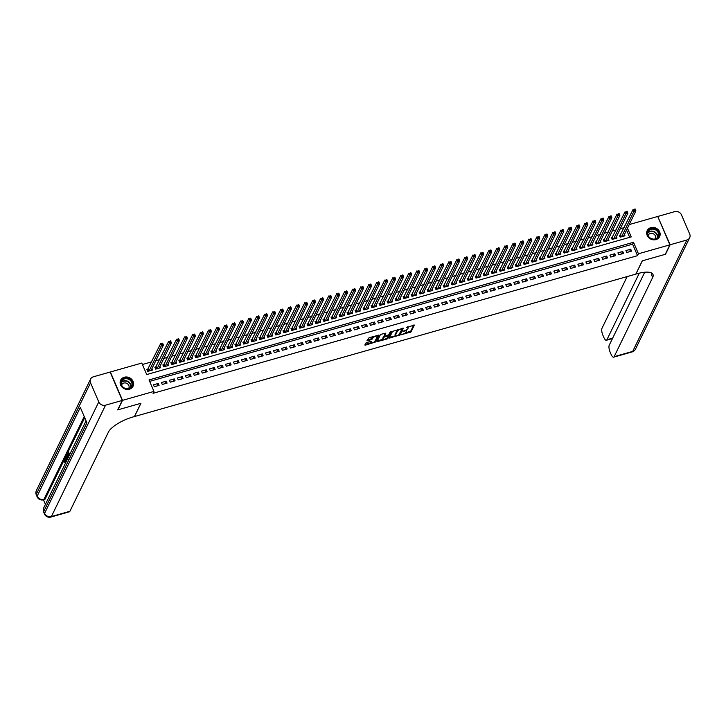 <?xml version="1.0" encoding="UTF-8"?>
<svg xmlns="http://www.w3.org/2000/svg" width="726" height="726" viewBox="0 0 726 726"><rect width="100%" height="100%" fill="white"/><g stroke="black" fill="none" stroke-linecap="round" stroke-linejoin="round"><path stroke-width="1.09" d="M401.351 334.731L411.088 331.864L414.355 325.057L406.215 327.608A2.777 0.926 156.8 0 1 408.193 327.707A2.777 0.926 156.8 0 1 408.157 328.088L407.885 328.642A2.777 0.926 156.8 0 1 404.79 330.548L403.03 331.274L404.536 331.065A2.777 0.926 156.8 0 1 406.515 331.165A2.777 0.926 156.8 0 1 406.469 331.546L406.197 332.1A2.777 0.926 156.8 0 1 403.102 334.005L401.351 334.731M124.291 377.23A6.906 6.071 -154.1 0 1 131.66 379.299A6.906 6.071 -154.1 0 1 133.058 386.232A6.906 6.071 -154.1 0 1 129.419 389.19A6.906 6.071 -154.1 0 1 122.041 387.121A6.906 6.071 -154.1 0 1 120.643 380.188A6.906 6.071 -154.1 0 1 124.291 377.23M650.832 227.637A6.906 6.071 -154.1 0 1 658.21 229.706A6.906 6.071 -154.1 0 1 659.607 236.631A6.906 6.071 -154.1 0 1 655.959 239.598A6.906 6.071 -154.1 0 1 648.59 237.52A6.906 6.071 -154.1 0 1 647.193 230.596A6.906 6.071 -154.1 0 1 650.832 227.637M366.712 342.536L365.741 343.135L364.833 345.004L365.432 345.159L375.678 341.928L378.945 335.113L369.053 337.717L366.966 340.703L371.558 339.605L373.073 337.88A2.323 0.771 156.8 0 1 375.26 336.419A2.323 0.771 156.8 0 1 377.311 336.374A2.323 0.771 156.8 0 1 377.275 336.692L375.133 341.093A2.323 0.771 156.8 0 1 372.937 342.563A2.323 0.771 156.8 0 1 370.895 342.608A2.323 0.771 156.8 0 1 370.932 342.291L371.295 341.438L370.677 341.411L366.712 342.536M629.233 224.57L657.729 216.466L669.889 244.844L665.279 254.318L642.256 260.852L635.813 274.119L134.491 416.542L140.935 403.284L117.911 409.827L122.522 400.353L110.361 371.984L141.797 363.054L146.725 374.552L631.23 236.903L627.482 228.164M669.889 244.844L638.453 253.773L633.526 242.266L149.021 379.925L153.957 391.423L122.522 400.353M153.957 391.423L153.032 393.32L637.537 255.67L638.453 253.773M389.281 338.062L400.126 334.985L403.393 328.17L392.53 331.374L389.281 338.062M386.931 339.051L377.039 341.656L380.306 334.84L381.277 334.25L385.86 333.152L384.526 335.984L385.134 336.129L388.737 334.786L390.107 331.964L391.223 331.564L387.902 338.452L386.931 339.051L386.631 338.334M148.258 369.08L146.861 369.48L147.677 371.403L152.487 370.033L151.916 368.717M156.271 366.811L154.865 367.211L155.691 369.126L160.491 367.755L159.929 366.439M164.276 364.534L162.878 364.933L163.695 366.848L168.505 365.487L167.933 364.162M172.289 362.256L170.882 362.655L171.708 364.57L176.509 363.209L175.946 361.893M180.293 359.987L178.895 360.386L179.712 362.301L184.522 360.931L183.95 359.615M188.306 357.709L186.9 358.109L187.725 360.023L192.526 358.662L191.963 357.337M196.31 355.431L194.913 355.831L195.73 357.746L200.539 356.384L199.968 355.059M204.315 353.154L202.917 353.553L203.743 355.477L208.543 354.106L207.981 352.791M212.328 350.885L210.921 351.284L211.747 353.199L216.548 351.829L215.985 350.513M220.332 348.607L218.934 349.006L219.751 350.921L224.561 349.56L223.998 348.235M228.345 346.329L226.939 346.729L227.764 348.643L232.565 347.282L232.002 345.966M236.349 344.06L234.952 344.451L235.769 346.375L240.578 345.004L240.016 343.688M244.363 341.783L242.956 342.182L243.782 344.097L248.582 342.736L248.02 341.411M252.367 339.505L250.969 339.904L251.786 341.819L256.596 340.458L256.024 339.133M260.38 337.227L258.973 337.626L259.799 339.55L264.6 338.18L264.037 336.864M268.384 334.958L266.986 335.358L267.803 337.272L272.613 335.902L272.041 334.586M276.397 332.68L274.991 333.08L275.816 334.995L280.617 333.633L280.055 332.308M284.401 330.403L283.004 330.802L283.821 332.717L288.63 331.355L288.059 330.04M292.406 328.134L291.008 328.524L291.834 330.448L296.635 329.078L296.072 327.762M300.419 325.856L299.021 326.255L299.838 328.17L304.648 326.809L304.076 325.484M308.423 323.578L307.025 323.977L307.851 325.892L312.652 324.531L312.089 323.206M316.436 321.3L315.03 321.7L315.855 323.624L320.656 322.253L320.093 320.937M324.44 319.032L323.043 319.431L323.86 321.346L328.669 319.975L328.107 318.66M332.454 316.754L331.047 317.153L331.873 319.068L336.673 317.707L336.111 316.382M340.458 314.476L339.06 314.875L339.877 316.79L344.687 315.429L344.115 314.113M348.471 312.207L347.064 312.597L347.89 314.521L352.691 313.151L352.128 311.835M356.475 309.929L355.078 310.329L355.894 312.244L360.704 310.882L360.132 309.557M364.488 307.652L363.082 308.051L363.907 309.966L368.708 308.604L368.146 307.279M372.492 305.374L371.095 305.773L371.912 307.697L376.721 306.327L376.15 305.011M380.506 303.105L379.099 303.504L379.925 305.419L384.726 304.049L384.163 302.733M388.51 300.827L387.112 301.226L387.929 303.141L392.739 301.78L392.167 300.455M396.514 298.549L395.116 298.949L395.942 300.863L400.743 299.502L400.18 298.186M404.527 296.281L403.121 296.671L403.946 298.595L408.747 297.224L408.184 295.909M412.531 294.003L411.134 294.402L411.951 296.317L416.76 294.956L416.198 293.631M420.545 291.725L419.138 292.124L419.964 294.039L424.764 292.678L424.202 291.353M428.549 289.447L427.151 289.846L427.968 291.77L432.778 290.4L432.215 289.084M436.562 287.178L435.155 287.578L435.981 289.493L440.782 288.122L440.219 286.806M444.566 284.901L443.169 285.3L443.985 287.215L448.795 285.853L448.223 284.528M452.579 282.623L451.173 283.022L451.999 284.937L456.799 283.576L456.237 282.26M460.583 280.354L459.186 280.744L460.003 282.668L464.812 281.298L464.241 279.982M468.597 278.076L467.19 278.475L468.016 280.39L472.817 279.029L472.254 277.704M476.601 275.798L475.203 276.198L476.02 278.112L480.83 276.751L480.258 275.426M484.605 273.52L483.207 273.92L484.033 275.844L488.834 274.473L488.271 273.157M492.618 271.252L491.221 271.651L492.037 273.566L496.847 272.196L496.275 270.88M500.622 268.974L499.225 269.373L500.051 271.288L504.851 269.927L504.289 268.602M508.636 266.696L507.229 267.095L508.055 269.01L512.855 267.649L512.293 266.333M516.64 264.427L515.242 264.818L516.059 266.741L520.869 265.371L520.306 264.055M524.653 262.15L523.246 262.549L524.072 264.464L528.873 263.102L528.31 261.777M532.657 259.872L531.26 260.271L532.076 262.186L536.886 260.825L536.314 259.5M540.67 257.594L539.264 257.993L540.09 259.917L544.89 258.547L544.328 257.231M548.674 255.325L547.277 255.724L548.094 257.639L552.903 256.269L552.332 254.953M556.688 253.047L555.281 253.447L556.107 255.361L560.908 254L560.345 252.675M564.692 250.769L563.294 251.169L564.111 253.084L568.921 251.722L568.349 250.406M572.705 248.501L571.298 248.891L572.124 250.815L576.925 249.445L576.362 248.129M580.709 246.223L579.312 246.622L580.128 248.537L584.938 247.176L584.366 245.851M588.713 243.945L587.316 244.344L588.142 246.259L592.942 244.898L592.38 243.573M596.727 241.667L595.32 242.067L596.146 243.99L600.947 242.62L600.384 241.304M604.731 239.399L603.333 239.798L604.15 241.713L608.96 240.342L608.397 239.026M612.744 237.121L611.337 237.52L612.163 239.435L616.964 238.074L616.401 236.749M626.747 252.494L631.547 251.132L630.731 249.218L625.921 250.579L626.747 252.494M618.733 254.772L623.543 253.41L622.717 251.486L617.917 252.857L618.733 254.772M610.729 257.049L615.53 255.679L614.713 253.764L609.904 255.135L610.729 257.049M602.716 259.318L607.526 257.957L606.7 256.042L601.899 257.403L602.716 259.318M594.712 261.596L599.513 260.235L598.696 258.32L593.886 259.681L594.712 261.596M586.699 263.874L591.508 262.503L590.683 260.589L585.882 261.959L586.699 263.874M578.695 266.152L583.495 264.781L582.679 262.866L577.869 264.228L578.695 266.152M570.681 268.42L575.491 267.059L574.665 265.144L569.865 266.506L570.681 268.42M562.677 270.698L567.478 269.337L566.661 267.413L561.851 268.783L562.677 270.698M554.673 272.976L559.474 271.606L558.657 269.691L553.847 271.061L554.673 272.976M546.66 275.245L551.47 273.884L550.644 271.969L545.843 273.33L546.66 275.245M538.656 277.523L543.456 276.161L542.64 274.246L537.83 275.608L538.656 277.523M530.642 279.8L535.452 278.43L534.626 276.515L529.826 277.886L530.642 279.8M522.638 282.078L527.439 280.708L526.622 278.793L521.812 280.154L522.638 282.078M514.625 284.347L519.435 282.986L518.609 281.071L513.808 282.432L514.625 284.347M506.621 286.625L511.422 285.264L510.605 283.34L505.795 284.71L506.621 286.625M498.608 288.903L503.417 287.532L502.592 285.617L497.791 286.988L498.608 288.903M490.604 291.18L495.404 289.81L494.587 287.895L489.778 289.257L490.604 291.18M482.59 293.449L487.4 292.088L486.574 290.173L481.774 291.534L482.59 293.449M474.586 295.727L479.387 294.366L478.57 292.442L473.76 293.812L474.586 295.727M466.582 298.005L471.383 296.635L470.557 294.72L465.756 296.081L466.582 298.005M458.569 300.274L463.379 298.912L462.553 296.998L457.752 298.359L458.569 300.274M450.565 302.551L455.365 301.19L454.549 299.266L449.739 300.637L450.565 302.551M442.551 304.829L447.361 303.459L446.535 301.544L441.735 302.914L442.551 304.829M434.547 307.107L439.348 305.737L438.531 303.822L433.721 305.183L434.547 307.107M426.534 309.376L431.344 308.015L430.518 306.1L425.717 307.461L426.534 309.376M418.53 311.654L423.331 310.292L422.514 308.368L417.704 309.739L418.53 311.654M410.517 313.931L415.326 312.561L414.501 310.646L409.7 312.008L410.517 313.931M402.513 316.2L407.313 314.839L406.496 312.924L401.687 314.285L402.513 316.2M394.499 318.478L399.309 317.117L398.483 315.193L393.683 316.563L394.499 318.478M386.495 320.756L391.296 319.386L390.479 317.471L385.669 318.841L386.495 320.756M378.482 323.034L383.292 321.663L382.466 319.749L377.665 321.11L378.482 323.034M370.478 325.302L375.288 323.941L374.462 322.026L369.652 323.388L370.478 325.302M362.474 327.58L367.274 326.219L366.458 324.295L361.648 325.665L362.474 327.58M354.46 329.858L359.27 328.488L358.444 326.573L353.644 327.934L354.46 329.858M346.456 332.127L351.257 330.766L350.44 328.851L345.63 330.212L346.456 332.127M338.443 334.405L343.253 333.043L342.427 331.12L337.626 332.49L338.443 334.405M330.439 336.683L335.24 335.312L334.423 333.397L329.613 334.768L330.439 336.683M322.426 338.96L327.235 337.59L326.41 335.675L321.609 337.036L322.426 338.96M314.422 341.229L319.222 339.868L318.405 337.953L313.596 339.314L314.422 341.229M306.408 343.507L311.218 342.146L310.392 340.222L305.592 341.592L306.408 343.507M298.404 345.785L303.205 344.414L302.388 342.5L297.578 343.861L298.404 345.785M290.391 348.053L295.201 346.692L294.375 344.777L289.574 346.139L290.391 348.053M282.387 350.331L287.187 348.97L286.371 347.046L281.561 348.416L282.387 350.331M274.383 352.609L279.183 351.239L278.357 349.324L273.557 350.694L274.383 352.609M266.369 354.887L271.179 353.517L270.353 351.602L265.553 352.963L266.369 354.887M258.365 357.156L263.166 355.794L262.349 353.88L257.539 355.241L258.365 357.156M250.352 359.434L255.162 358.072L254.336 356.148L249.535 357.519L250.352 359.434M242.348 361.711L247.149 360.341L246.332 358.426L241.522 359.787L242.348 361.711M234.335 363.98L239.144 362.619L238.319 360.704L233.518 362.065L234.335 363.98M226.331 366.258L231.131 364.897L230.314 362.973L225.505 364.343L226.331 366.258M218.317 368.536L223.127 367.165L222.301 365.251L217.501 366.621L218.317 368.536M210.313 370.814L215.114 369.443L214.297 367.528L209.487 368.89L210.313 370.814M202.3 373.082L207.11 371.721L206.284 369.806L201.483 371.167L202.3 373.082M194.296 375.36L199.096 373.999L198.28 372.075L193.47 373.445L194.296 375.36M186.283 377.638L191.092 376.268L190.266 374.353L185.466 375.714L186.283 377.638M178.278 379.907L183.088 378.545L182.262 376.631L177.453 377.992L178.278 379.907M170.274 382.185L175.075 380.823L174.258 378.899L169.448 380.27L170.274 382.185M162.261 384.462L167.071 383.092L166.245 381.177L161.444 382.548L162.261 384.462M637.537 255.67L632.609 244.163L149.647 381.377M158.241 383.455L153.431 384.816L154.257 386.74L159.058 385.37L158.241 383.455L157.025 385.951M624.269 227.61L620.303 228.735M616.265 229.888L612.29 231.013M608.252 232.157L604.286 233.291M600.248 234.434L596.273 235.56M592.235 236.712L588.269 237.838M584.23 238.981L580.255 240.115M576.217 241.259L572.251 242.384M568.213 243.537L564.238 244.662M560.2 245.815L556.234 246.94M552.196 248.083L548.221 249.218M544.191 250.361L540.217 251.486M536.178 252.639L532.203 253.764M528.174 254.908L524.199 256.042M520.161 257.185L516.195 258.311M512.157 259.463L508.182 260.589M504.143 261.741L500.178 262.866M496.139 264.01L492.164 265.144M488.126 266.288L484.16 267.413M480.122 268.566L476.147 269.691M472.109 270.834L468.143 271.969M464.105 273.112L460.13 274.246M456.091 275.39L452.126 276.515M448.087 277.668L444.112 278.793M440.083 279.937L436.108 281.071M432.07 282.214L428.104 283.34M424.066 284.492L420.091 285.617M416.052 286.761L412.087 287.895M408.048 289.039L404.073 290.173M400.035 291.317L396.069 292.442M392.031 293.594L388.056 294.72M384.018 295.863L380.052 296.998M376.014 298.141L372.039 299.266M368 300.419L364.035 301.544M359.996 302.688L356.021 303.822M351.992 304.965L348.017 306.1M343.979 307.243L340.013 308.368M335.975 309.521L332 310.646M327.961 311.79L323.996 312.924M319.957 314.068L315.982 315.193M311.944 316.345L307.978 317.471M303.94 318.623L299.965 319.749M295.927 320.892L291.961 322.026M287.923 323.17L283.948 324.295M279.909 325.448L275.944 326.573M271.905 327.716L267.93 328.851M263.892 329.994L259.926 331.12M255.888 332.272L251.913 333.397M247.884 334.55L243.909 335.675M239.87 336.819L235.905 337.953M231.866 339.096L227.891 340.222M223.853 341.374L219.887 342.5M215.849 343.643L211.874 344.777M207.836 345.921L203.87 347.046M199.831 348.199L195.857 349.324M191.818 350.476L187.852 351.602M183.814 352.745L179.839 353.88M175.801 355.023L171.835 356.148M167.797 357.301L163.822 358.426M159.793 359.57L155.818 360.704M151.779 361.847L142.414 364.506M629.678 237.338L626.556 230.06M620.748 234.843L619.351 235.242L620.167 237.157L624.977 235.796L624.414 234.471M632.609 244.163L633.526 242.266M630.731 249.218L629.515 251.713M622.717 251.486L621.501 253.982M614.713 253.764L613.497 256.26M606.7 256.042L605.493 258.538M598.696 258.32L597.48 260.806M590.683 260.589L589.476 263.084M582.679 262.866L581.462 265.362M574.665 265.144L573.458 267.64M566.661 267.413L565.445 269.909M558.657 269.691L557.441 272.186M550.644 271.969L549.428 274.464M542.64 274.246L541.424 276.733M534.626 276.515L533.41 279.011M526.622 278.793L525.406 281.289M518.609 281.071L517.393 283.567M510.605 283.34L509.389 285.835M502.592 285.617L501.385 288.113M494.587 287.895L493.371 290.391M486.574 290.173L485.367 292.669M478.57 292.442L477.354 294.938M470.557 294.72L469.35 297.215M462.553 296.998L461.337 299.493M454.549 299.266L453.333 301.762M446.535 301.544L445.319 304.04M438.531 303.822L437.315 306.318M430.518 306.1L429.302 308.595M422.514 308.368L421.298 310.864M414.501 310.646L413.294 313.142M406.496 312.924L405.28 315.42M398.483 315.193L397.276 317.689M390.479 317.471L389.263 319.966M382.466 319.749L381.259 322.244M374.462 322.026L373.246 324.522M366.458 324.295L365.242 326.791M358.444 326.573L357.228 329.069M350.44 328.851L349.224 331.346M342.427 331.12L341.211 333.615M334.423 333.397L333.207 335.893M326.41 335.675L325.194 338.171M318.405 337.953L317.189 340.449M310.392 340.222L309.185 342.717M302.388 342.5L301.172 344.995M294.375 344.777L293.168 347.273M286.371 347.046L285.155 349.542M278.357 349.324L277.15 351.82M270.353 351.602L269.137 354.097M262.349 353.88L261.133 356.375M254.336 356.148L253.12 358.644M246.332 358.426L245.116 360.922M238.319 360.704L237.103 363.2M230.314 362.973L229.098 365.468M222.301 365.251L221.094 367.746M214.297 367.528L213.081 370.024M206.284 369.806L205.077 372.302M198.28 372.075L197.064 374.571M190.266 374.353L189.059 376.848M182.262 376.631L181.046 379.126M174.258 378.899L173.042 381.395M166.245 381.177L165.029 383.673M406.515 331.165L406.179 330.394A2.777 0.926 156.8 0 0 405.852 330.158M408.193 327.707L407.867 326.936A2.777 0.926 156.8 0 0 407.667 326.745M405.353 332.953L410.762 331.101L413.711 325.03M399.373 334.586L402.748 328.143M389.581 337.436L395.625 335.721M398.547 335.303L402.077 329.005L400.516 329.232A2.777 0.926 156.8 0 0 397.421 331.138L395.47 335.149A2.777 0.926 156.8 0 0 395.434 335.53A2.777 0.926 156.8 0 0 397.403 335.621L398.547 335.303M397.939 329.513A2.777 0.926 156.8 0 0 397.095 330.366L397.421 331.138M395.434 335.53L395.098 334.768A2.777 0.926 156.8 0 1 395.144 334.387L397.095 330.366M383.228 339.242L377.357 340.911M385.216 333.125L384.281 335.412M390.506 331.655L387.575 337.69L387.902 338.452M383.165 338.797A2.323 0.771 156.8 0 0 383.128 339.115A2.323 0.771 156.8 0 0 385.17 339.069A2.323 0.771 156.8 0 0 387.366 337.608L388.138 335.929L387.512 335.902L383.918 337.245L383.165 338.797L382.829 338.035A2.323 0.771 156.8 0 0 382.802 338.352L383.128 339.115M384.444 335.92L383.591 336.483L383.918 337.245M382.829 338.035L383.591 336.483M386.795 338.216L387.575 337.69M370.895 342.608L370.569 341.846A2.323 0.771 156.8 0 1 370.596 341.519L370.65 341.42M377.311 336.374L376.985 335.603A2.323 0.771 156.8 0 0 376.894 335.494M373.3 336.51A2.323 0.771 156.8 0 0 372.747 337.118L373.073 337.88M367.283 339.959L371.231 338.833L372.747 337.118M374.598 341.683L378.3 335.094M365.432 345.159L365.114 344.414L370.986 342.717M623.57 236.195L635.903 210.849L633.898 211.42L633.081 209.496L619.686 236.041M634.161 209.415L635.078 208.934L635.903 210.849L634.969 209.188L634.161 209.415L634.497 210.177L635.295 209.95M634.497 210.177L621.574 236.767M648.627 230.206A5.971 5.254 -154.1 0 1 656.821 229.997A5.971 5.254 -154.1 0 1 657.874 237.629A5.971 5.254 -154.1 0 1 649.679 237.838A5.971 5.254 -154.1 0 1 648.627 230.206M657.438 237.547A5.536 4.864 25.9 0 0 658.137 236.522A5.536 4.864 25.9 0 0 655.896 230.069A5.536 4.864 25.9 0 0 648.881 230.668A5.536 4.864 25.9 0 0 648.182 231.685A5.536 4.864 25.9 0 0 650.423 238.137A5.536 4.864 25.9 0 0 657.438 237.547M655.179 238.908A3.939 3.467 25.9 0 0 655.351 238.591A3.939 3.467 25.9 0 0 653.763 233.999A3.939 3.467 25.9 0 0 648.763 234.425A3.939 3.467 25.9 0 0 648.273 235.151A3.939 3.467 25.9 0 0 648.137 235.478M659.163 237.384A6.861 6.035 25.9 0 0 659.417 236.921A6.861 6.035 25.9 0 0 656.649 228.917A6.861 6.035 25.9 0 0 647.946 229.652A6.861 6.035 25.9 0 0 647.084 230.913A6.861 6.035 25.9 0 0 646.875 231.403M122.077 379.798A5.971 5.254 -154.1 0 1 130.281 379.598A5.971 5.254 -154.1 0 1 131.324 387.23A5.971 5.254 -154.1 0 1 123.13 387.43A5.971 5.254 -154.1 0 1 122.077 379.798M130.898 387.139A5.536 4.864 25.9 0 0 131.588 386.123A5.536 4.864 25.9 0 0 129.355 379.671A5.536 4.864 25.9 0 0 122.331 380.261A5.536 4.864 25.9 0 0 121.641 381.286A5.536 4.864 25.9 0 0 123.874 387.738A5.536 4.864 25.9 0 0 130.898 387.139M128.629 388.51A3.939 3.467 25.9 0 0 128.811 388.192A3.939 3.467 25.9 0 0 127.222 383.6A3.939 3.467 25.9 0 0 122.222 384.018A3.939 3.467 25.9 0 0 121.723 384.744A3.939 3.467 25.9 0 0 121.587 385.079M132.613 386.976A6.861 6.035 25.9 0 0 132.876 386.513A6.861 6.035 25.9 0 0 130.099 378.509A6.861 6.035 25.9 0 0 121.396 379.253A6.861 6.035 25.9 0 0 120.534 380.515A6.861 6.035 25.9 0 0 120.325 381.005M670.125 244.771L665.524 254.245L642.338 260.834L635.885 274.092L637.246 273.702A22.125 7.387 -23.2 0 1 652.983 274.464A22.125 7.387 -23.2 0 1 652.665 277.486L614.151 356.666L632.691 351.402L686.869 240.016L670.125 244.771L657.829 216.693M639.297 273.167L606.909 339.759A5.309 1.806 -105.9 0 1 606.382 340.267A5.309 1.806 -105.9 0 1 603.832 337.436L602.861 335.167A5.309 1.806 -105.9 0 1 601.99 328.297L627.146 276.579M686.869 240.016A5.309 4.674 25.9 0 0 689.673 237.738A5.309 4.674 25.9 0 0 689.7 234.053L681.487 214.887A5.309 4.674 25.9 0 0 674.708 211.647L657.974 216.402M644.733 272.232L609.241 345.204A5.309 1.806 -105.9 0 0 610.103 352.083L611.074 354.342A5.309 1.806 -105.9 0 0 613.633 357.174A5.309 1.806 -105.9 0 0 614.151 356.666M651.966 273.266A22.125 7.387 -23.2 0 1 651.485 274.727L652.665 277.486M65.213 460.093L65.404 461.881L64.541 462.235L64.333 459.776L65.349 459.295M66.502 461.055L64.932 458.66L65.739 458.133L66.157 458.796M69.088 455.737L68.362 456.6L68.716 454.875L68.035 453.278L67.382 454.621L67.155 454.086L68.598 452.244L69.623 454.63M68.289 453.886L67.382 454.621M84.715 417.677L45.175 498.971A5.309 1.806 74.1 0 1 44.658 499.47L43.451 499.815L45.42 504.388M67.663 454.54L68.235 455.864M122.286 400.425L110.125 372.048L93.382 376.803A5.309 4.674 25.9 0 0 90.578 379.081A5.309 4.674 25.9 0 0 90.55 382.774L98.763 401.941A5.309 4.674 25.9 0 0 105.542 405.181L122.286 400.425L117.676 409.9L140.862 403.311L134.41 416.57L133.049 416.951A22.125 7.387 156.8 0 0 108.419 432.115L69.905 511.295A5.309 1.806 74.1 0 1 69.387 511.803L50.847 517.066A5.309 1.806 -105.9 0 0 51.374 516.558L69.905 511.295M105.542 405.181L51.374 516.558A5.309 4.674 -154.1 0 1 44.595 513.327L43.769 511.413L86.893 422.759L80.314 407.422L37.198 496.076L36.373 494.152A5.309 4.674 -154.1 0 1 36.409 490.467L90.578 379.081M67.963 452.425L69.242 455.411M67.327 459.349L66.547 455.338L66.937 454.53L68.217 457.516M68.062 457.834L67.01 455.374L66.665 456.708L68.081 459.658M67.427 455.665L67.854 458.269M66.665 456.708L67.3 456.527M67.191 458.405L67.827 458.224M65.095 458.315L65.83 459.476L65.984 456.491L66.983 460.057M66.837 460.357L66.483 459.131L66.102 459.903L66.647 460.756M66.102 459.903L66.656 459.749M65.975 462.126L64.95 460.166M64.732 460.121L64.759 462.063L65.404 461.881M64.333 459.776L66.429 460.956M65.875 461.119L66.139 461.8M615.566 238.473L627.89 213.126L625.894 213.689L625.068 211.774L611.682 238.31M626.157 211.683L627.073 211.202L627.89 213.126L626.955 211.457L626.157 211.683L626.484 212.455L627.282 212.228M626.484 212.455L613.561 239.035M607.562 240.742L619.886 215.395L617.88 215.967L617.064 214.052L603.669 240.587M618.144 213.961L619.06 213.48L619.886 215.395L618.951 213.734L618.144 213.961L618.479 214.733L619.278 214.506M618.479 214.733L605.557 241.313M599.549 243.019L611.873 217.673L609.876 218.245L609.05 216.33L595.665 242.865M610.139 216.239L611.056 215.758L611.873 217.673L610.938 216.012L610.139 216.239L610.466 217.001L611.265 216.775M610.466 217.001L597.543 243.591M591.545 245.297L603.869 219.951L601.863 220.522L601.046 218.599L587.652 245.134M602.135 218.517L603.043 218.036L603.869 219.951L602.934 218.281L602.135 218.517L602.462 219.279L603.261 219.052M602.462 219.279L589.539 245.86M583.532 247.566L595.865 222.229L593.859 222.791L593.033 220.876L579.647 247.412M594.122 220.786L595.039 220.305L595.865 222.229L594.921 220.559L594.122 220.786L594.449 221.557L595.256 221.33M594.449 221.557L581.535 248.138M575.527 249.844L587.851 224.497L585.846 225.069L585.029 223.154L571.643 249.69M586.118 223.064L587.035 222.583L587.851 224.497L586.917 222.837L586.118 223.064L586.445 223.826L587.243 223.599M586.445 223.826L573.522 250.416M567.514 252.122L579.847 226.775L577.842 227.347L577.016 225.423L563.63 251.967M578.105 225.341L579.021 224.86L579.847 226.775L578.903 225.114L578.105 225.341L578.431 226.104L579.239 225.877M578.431 226.104L565.518 252.693M559.51 254.399L571.834 229.053L569.837 229.616L569.012 227.701L555.626 254.236M570.101 227.61L571.017 227.129L571.834 229.053L570.899 227.383L570.101 227.61L570.427 228.381L571.226 228.155M570.427 228.381L557.504 254.962M551.497 256.668L563.83 231.322L561.824 231.893L561.007 229.979L547.613 256.514M562.087 229.888L563.004 229.407L563.83 231.322L562.895 229.661L562.087 229.888L562.423 230.659L563.222 230.432M562.423 230.659L549.5 257.24M543.493 258.946L555.817 233.6L553.82 234.171L552.994 232.256L539.609 258.792M554.083 232.166L555 231.685L555.817 233.6L554.882 231.939L554.083 232.166L554.41 232.928L555.208 232.701M554.41 232.928L541.487 259.518M535.479 261.224L547.812 235.877L545.807 236.449L544.99 234.525L531.595 261.061M546.07 234.444L546.987 233.963L547.812 235.877L546.878 234.217L546.07 234.444L546.406 235.206L547.204 234.979M546.406 235.206L533.483 261.787M527.475 263.493L539.799 238.155L537.803 238.718L536.977 236.803L523.591 263.338M538.066 236.712L538.982 236.231L539.799 238.155L538.864 236.485L538.066 236.712L538.393 237.484L539.191 237.257M538.393 237.484L525.47 264.064M519.462 265.77L531.795 240.424L529.789 240.996L528.973 239.081L515.578 265.616M530.053 238.99L530.969 238.509L531.795 240.424L530.86 238.763L530.053 238.99L530.388 239.761L531.187 239.526M530.388 239.761L517.466 266.342M511.458 268.048L523.782 242.702L521.785 243.274L520.959 241.35L507.574 267.894M522.048 241.268L522.965 240.787L523.782 242.702L522.847 241.041L522.048 241.268L522.375 242.03L523.174 241.803M522.375 242.03L509.452 268.62M503.454 270.326L515.778 244.98L513.772 245.542L512.955 243.627L499.561 270.163M514.044 243.537L514.952 243.056L515.778 244.98L514.843 243.31L514.044 243.537L514.371 244.308L515.17 244.081M514.371 244.308L501.448 270.889M495.441 272.595L507.764 247.248L505.768 247.82L504.942 245.905L491.556 272.441M506.031 245.815L506.948 245.334L507.764 247.248L506.83 245.588L506.031 245.815L506.358 246.586L507.165 246.359M506.358 246.586L493.435 273.167M487.436 274.873L499.76 249.526L497.755 250.098L496.938 248.183L483.552 274.718M498.027 248.092L498.934 247.611L499.76 249.526L498.826 247.865L498.027 248.092L498.354 248.855L499.152 248.628M498.354 248.855L485.431 275.444M479.423 277.15L491.756 251.804L489.751 252.376L488.925 250.452L475.539 276.987M490.014 250.37L490.93 249.889L491.756 251.804L490.812 250.143L490.014 250.37L490.34 251.132L491.148 250.906M490.34 251.132L477.427 277.713M471.419 279.419L483.743 254.082L481.746 254.645L480.921 252.73L467.535 279.265M482.01 252.639L482.926 252.158L483.743 254.082L482.808 252.412L482.01 252.639L482.336 253.41L483.135 253.183M482.336 253.41L469.413 279.991M463.406 281.697L475.739 256.351L473.733 256.922L472.916 255.007L459.522 281.543M473.996 254.917L474.913 254.436L475.739 256.351L474.795 254.69L473.996 254.917L474.323 255.688L475.131 255.452M474.323 255.688L461.409 282.269M455.402 283.975L467.725 258.628L465.729 259.2L464.903 257.276L451.518 283.821M465.992 257.195L466.909 256.714L467.725 258.628L466.791 256.968L465.992 257.195L466.319 257.957L467.117 257.73M466.319 257.957L453.396 284.547M447.388 286.253L459.721 260.906L457.716 261.469L456.899 259.554L443.504 286.089M457.979 259.463L458.896 258.982L459.721 260.906L458.787 259.236L457.979 259.463L458.315 260.235L459.113 260.008M458.315 260.235L445.392 286.815M439.384 288.521L451.708 263.175L449.712 263.747L448.886 261.832L435.5 288.367M449.975 261.741L450.891 261.26L451.708 263.175L450.773 261.514L449.975 261.741L450.301 262.513L451.1 262.286M450.301 262.513L437.379 289.093M431.371 290.799L443.704 265.453L441.698 266.025L440.882 264.11L427.487 290.645M441.962 264.019L442.878 263.538L443.704 265.453L442.769 263.792L441.962 264.019L442.297 264.781L443.096 264.554M442.297 264.781L429.375 291.371M423.367 293.077L435.691 267.731L433.694 268.302L432.868 266.378L419.483 292.923M433.957 266.297L434.874 265.816L435.691 267.731L434.756 266.07L433.957 266.297L434.284 267.059L435.083 266.832M434.284 267.059L421.361 293.64M415.363 295.346L427.687 270.008L425.681 270.571L424.864 268.656L411.47 295.192M425.944 268.566L426.861 268.085L427.687 270.008L426.752 268.339L425.944 268.566L426.28 269.337L427.079 269.11M426.28 269.337L413.357 295.918M407.35 297.624L419.673 272.277L417.677 272.849L416.851 270.934L403.465 297.469M417.94 270.843L418.857 270.362L419.673 272.277L418.739 270.616L417.94 270.843L418.267 271.615L419.074 271.379M418.267 271.615L405.344 298.195M399.345 299.902L411.669 274.555L409.664 275.127L408.847 273.203L395.452 299.747M409.936 273.121L410.843 272.64L411.669 274.555L410.735 272.894L409.936 273.121L410.263 273.884L411.061 273.657M410.263 273.884L397.34 300.473M391.332 302.179L403.665 276.833L401.66 277.396L400.834 275.481L387.448 302.016M401.923 275.39L402.839 274.909L403.665 276.833L402.721 275.163L401.923 275.39L402.249 276.161L403.057 275.934M402.249 276.161L389.336 302.742M383.328 304.448L395.652 279.102L393.646 279.673L392.83 277.759L379.444 304.294M393.919 277.668L394.835 277.187L395.652 279.102L394.717 277.441L393.919 277.668L394.245 278.439L395.044 278.212M394.245 278.439L381.322 305.02M375.315 306.726L387.648 281.379L385.642 281.951L384.816 280.036L371.431 306.572M385.905 279.946L386.822 279.465L387.648 281.379L386.704 279.719L385.905 279.946L386.232 280.708L387.04 280.481M386.232 280.708L373.318 307.298M367.311 309.004L379.634 283.657L377.638 284.229L376.812 282.305L363.427 308.849M377.901 282.223L378.818 281.742L379.634 283.657L378.7 281.997L377.901 282.223L378.228 282.986L379.026 282.759M378.228 282.986L365.305 309.566M359.297 311.272L371.63 285.935L369.625 286.498L368.808 284.583L355.413 311.118M369.888 284.492L370.805 284.011L371.63 285.935L370.696 284.265L369.888 284.492L370.224 285.264L371.022 285.037M370.224 285.264L357.301 311.844M351.293 313.55L363.617 288.204L361.621 288.776L360.795 286.861L347.409 313.396M361.884 286.77L362.8 286.289L363.617 288.204L362.682 286.543L361.884 286.77L362.21 287.541L363.009 287.305M362.21 287.541L349.288 314.122M343.28 315.828L355.613 290.482L353.607 291.053L352.791 289.13L339.396 315.674M353.871 289.048L354.787 288.567L355.613 290.482L354.678 288.821L353.871 289.048L354.206 289.81L355.005 289.583M354.206 289.81L341.284 316.4M335.276 318.106L347.6 292.76L345.603 293.322L344.777 291.407L331.392 317.943M345.866 291.317L346.783 290.836L347.6 292.76L346.665 291.09L345.866 291.317L346.193 292.088L346.992 291.861M346.193 292.088L333.27 318.669M327.263 320.375L339.596 295.028L337.59 295.6L336.773 293.685L323.379 320.22M337.853 293.594L338.77 293.113L339.596 295.028L338.661 293.368L337.853 293.594L338.189 294.366L338.988 294.139M338.189 294.366L325.266 320.946M319.259 322.653L331.582 297.306L329.586 297.878L328.76 295.963L315.374 322.498M329.849 295.872L330.766 295.391L331.582 297.306L330.648 295.645L329.849 295.872L330.176 296.635L330.974 296.408M330.176 296.635L317.253 323.224M311.254 324.93L323.578 299.584L321.573 300.156L320.756 298.232L307.361 324.776M321.845 298.15L322.752 297.669L323.578 299.584L322.643 297.923L321.845 298.15L322.172 298.912L322.97 298.685M322.172 298.912L309.249 325.493M303.241 327.199L315.565 301.862L313.568 302.424L312.743 300.51L299.357 327.045M313.832 300.419L314.748 299.938L315.565 301.862L314.63 300.192L313.832 300.419L314.158 301.19L314.966 300.963M314.158 301.19L301.236 327.771M295.237 329.477L307.561 304.13L305.555 304.702L304.738 302.787L291.353 329.323M305.827 302.697L306.735 302.216L307.561 304.13L306.626 302.47L305.827 302.697L306.154 303.468L306.953 303.232M306.154 303.468L293.231 330.049M287.224 331.755L299.557 306.408L297.551 306.98L296.725 305.056L283.34 331.6M297.814 304.974L298.731 304.493L299.557 306.408L298.613 304.748L297.814 304.974L298.141 305.737L298.949 305.51M298.141 305.737L285.227 332.326M279.22 334.033L291.543 308.686L289.547 309.249L288.721 307.334L275.335 333.869M289.81 307.243L290.727 306.771L291.543 308.686L290.609 307.016L289.81 307.243L290.137 308.015L290.935 307.788M290.137 308.015L277.214 334.595M271.206 336.301L283.539 310.955L281.534 311.527L280.717 309.612L267.322 336.147M281.797 309.521L282.713 309.04L283.539 310.955L282.595 309.294L281.797 309.521L282.124 310.292L282.931 310.066M282.124 310.292L269.21 336.873M263.202 338.579L275.526 313.233L273.53 313.804L272.704 311.89L259.318 338.425M273.793 311.799L274.709 311.318L275.526 313.233L274.591 311.572L273.793 311.799L274.119 312.561L274.918 312.334M274.119 312.561L261.197 339.151M255.189 340.857L267.522 315.511L265.516 316.082L264.7 314.158L251.305 340.703M265.78 314.077L266.696 313.596L267.522 315.511L266.587 313.85L265.78 314.077L266.115 314.839L266.914 314.612M266.115 314.839L253.192 341.42M247.185 343.126L259.509 317.788L257.512 318.351L256.686 316.436L243.301 342.971M257.775 316.345L258.692 315.864L259.509 317.788L258.574 316.119L257.775 316.345L258.102 317.117L258.901 316.89M258.102 317.117L245.179 343.697M239.172 345.404L251.505 320.057L249.499 320.629L248.682 318.714L235.288 345.249M249.762 318.623L250.679 318.142L251.505 320.057L250.57 318.396L249.762 318.623L250.098 319.395L250.897 319.159M250.098 319.395L237.175 345.975M231.167 347.681L243.491 322.335L241.495 322.907L240.669 320.983L227.283 347.527M241.758 320.901L242.675 320.42L243.491 322.335L242.557 320.674L241.758 320.901L242.085 321.663L242.883 321.436M242.085 321.663L229.162 348.253M223.163 349.959L235.487 324.613L233.482 325.175L232.665 323.261L219.27 349.796M233.754 323.17L234.661 322.698L235.487 324.613L234.552 322.943L233.754 323.17L234.081 323.941L234.879 323.714M234.081 323.941L221.158 350.522M215.15 352.228L227.474 326.881L225.477 327.453L224.652 325.538L211.266 352.074M225.741 325.448L226.657 324.967L227.474 326.881L226.539 325.221L225.741 325.448L226.067 326.219L226.875 325.992M226.067 326.219L213.145 352.8M207.146 354.506L219.47 329.159L217.464 329.731L216.647 327.816L203.262 354.352M217.736 327.725L218.644 327.245L219.47 329.159L218.535 327.499L217.736 327.725L218.063 328.488L218.862 328.261M218.063 328.488L205.14 355.078M199.133 356.784L211.466 331.437L209.46 332.009L208.634 330.085L195.249 356.629M209.723 330.003L210.64 329.522L211.466 331.437L210.522 329.776L209.723 330.003L210.05 330.766L210.858 330.539M210.05 330.766L197.136 357.346M191.129 359.052L203.452 333.715L201.447 334.278L200.63 332.363L187.244 358.898M201.719 332.272L202.636 331.791L203.452 333.715L202.518 332.045L201.719 332.272L202.046 333.043L202.844 332.817M202.046 333.043L189.123 359.624M183.115 361.33L195.448 335.984L193.443 336.555L192.617 334.641L179.231 361.176M193.706 334.55L194.622 334.069L195.448 335.984L194.504 334.323L193.706 334.55L194.033 335.321L194.84 335.085M194.033 335.321L181.119 361.902M175.111 363.608L187.435 338.262L185.439 338.833L184.613 336.909L171.227 363.454M185.702 336.828L186.618 336.347L187.435 338.262L186.5 336.601L185.702 336.828L186.028 337.59L186.827 337.363M186.028 337.59L173.106 364.18M167.098 365.886L179.431 340.539L177.425 341.102L176.609 339.187L163.214 365.722M177.689 339.106L178.605 338.625L179.431 340.539L178.496 338.87L177.689 339.106L178.024 339.868L178.823 339.641M178.024 339.868L165.101 366.449M159.094 368.155L171.418 342.808L169.421 343.38L168.595 341.465L155.21 368M169.684 341.374L170.601 340.893L171.418 342.808L170.483 341.147L169.684 341.374L170.011 342.146L170.81 341.919M170.011 342.146L157.088 368.726M151.081 370.432L163.414 345.086L161.408 345.658L160.591 343.743L147.196 370.278M161.671 343.652L162.588 343.171L163.414 345.086L162.479 343.425L161.671 343.652L162.007 344.414L162.805 344.188M162.007 344.414L149.084 371.004M410.762 331.101L411.088 331.864M409.791 331.691L410.126 332.463M399.799 334.214L400.126 334.985M398.964 335.122L399.155 335.575M389.563 337.472L389.88 338.216M401.823 328.406L402.022 328.878M395.144 334.387L395.47 335.149M377.339 340.948L377.656 341.683M384.199 335.212L384.526 335.984M387.829 335.367L388.038 335.857M384.68 336.192L384.88 336.655M370.596 341.519L370.932 342.291M372.193 338.243L372.52 339.006M371.231 338.833L371.558 339.605M367.274 339.995L367.592 340.73M375.351 341.156L375.678 341.928M374.407 341.819L374.707 342.518M620.603 235.151L621.329 236.83M620.476 235.306L621.147 236.885M647.837 232.737A5.536 4.864 -154.1 0 1 647.919 232.638A5.536 4.864 -154.1 0 1 654.389 231.739A5.536 4.864 -154.1 0 1 657.529 237.447M657.221 237.774A5.354 4.701 25.9 0 0 654.317 232.111A5.354 4.701 25.9 0 0 647.964 232.937A5.354 4.701 25.9 0 0 647.764 233.173M121.287 382.33A5.536 4.864 -154.1 0 1 121.369 382.239A5.536 4.864 -154.1 0 1 127.849 381.332A5.536 4.864 -154.1 0 1 130.979 387.049M130.671 387.366A5.354 4.701 25.9 0 0 127.776 381.713A5.354 4.701 25.9 0 0 121.424 382.538A5.354 4.701 25.9 0 0 121.224 382.774M606.909 339.759L612.69 338.116M632.691 351.402A5.309 1.806 74.1 0 1 632.174 351.91A5.309 5.309 0 0 0 635.495 349.124A5.309 4.674 -154.1 0 1 632.691 351.402M90.55 382.774L36.373 494.152A5.309 1.77 156.8 0 0 36.3 494.878L37.126 496.802A5.309 1.77 -23.2 0 1 37.198 496.076A5.309 4.674 -154.1 0 0 43.977 499.307L45.175 498.971M86.067 420.826L43.796 507.719A5.309 4.674 -154.1 0 0 43.769 511.413A5.309 1.77 156.8 0 0 43.696 512.139L44.513 514.053A5.309 1.77 -23.2 0 1 44.595 513.327L98.763 401.941M84.225 416.552L43.977 499.307A5.309 1.806 -105.9 0 1 43.451 499.815A5.309 5.309 0 0 1 37.126 496.802M612.599 237.42L613.316 239.108M612.472 237.584L613.143 239.153M604.586 239.698L605.312 241.386M604.459 239.852L605.139 241.431M596.581 241.976L597.298 243.655M596.454 242.13L597.126 243.709M588.568 244.254L589.294 245.933M588.441 244.408L589.122 245.987M580.564 246.522L581.281 248.21M580.437 246.686L581.109 248.256M572.551 248.8L573.277 250.488M572.424 248.954L573.104 250.534M564.547 251.078L565.264 252.757M564.42 251.232L565.091 252.811M556.533 253.347L557.259 255.035M556.406 253.51L557.087 255.08M548.529 255.625L549.246 257.313M548.402 255.788L549.074 257.358M540.516 257.902L541.242 259.581M540.389 258.057L541.07 259.636M532.512 260.18L533.238 261.859M532.385 260.335L533.056 261.914M524.508 262.449L525.225 264.137M524.381 262.612L525.052 264.182M516.495 264.727L517.221 266.415M516.367 264.881L517.048 266.46M508.49 267.005L509.207 268.684M508.363 267.159L509.035 268.738M500.477 269.273L501.203 270.961M500.35 269.437L501.031 271.007M492.473 271.551L493.19 273.239M492.346 271.715L493.018 273.285M484.46 273.829L485.186 275.508M484.333 273.983L485.013 275.562M476.456 276.107L477.173 277.786M476.329 276.261L477 277.84M468.442 278.376L469.168 280.064M468.315 278.539L468.996 280.109M460.438 280.653L461.155 282.341M460.311 280.808L460.983 282.387M452.425 282.931L453.151 284.61M452.298 283.086L452.979 284.665M444.421 285.2L445.138 286.888M444.294 285.363L444.965 286.933M436.408 287.478L437.134 289.166M436.29 287.641L436.961 289.211M428.404 289.756L429.13 291.435M428.276 289.91L428.948 291.489M420.399 292.034L421.116 293.712M420.272 292.188L420.944 293.767M412.386 294.302L413.112 295.99M412.259 294.466L412.94 296.036M404.382 296.58L405.099 298.268M404.255 296.734L404.926 298.313M396.369 298.858L397.095 300.537M396.242 299.012L396.922 300.591M388.365 301.127L389.082 302.815M388.238 301.29L388.909 302.86M380.351 303.404L381.077 305.092M380.224 303.568L380.905 305.138M372.347 305.682L373.064 307.361M372.22 305.837L372.892 307.416M364.334 307.96L365.06 309.639M364.207 308.114L364.888 309.693M356.33 310.229L357.047 311.917M356.203 310.392L356.874 311.962M348.317 312.507L349.043 314.195M348.19 312.661L348.87 314.24M340.312 314.785L341.038 316.463M340.185 314.939L340.857 316.518M332.308 317.053L333.025 318.741M332.181 317.217L332.853 318.787M324.295 319.331L325.021 321.019M324.168 319.494L324.849 321.064M316.291 321.609L317.008 323.288M316.164 321.763L316.835 323.342M308.278 323.887L309.004 325.566M308.151 324.041L308.831 325.62M300.274 326.155L300.991 327.843M300.147 326.319L300.818 327.889M292.26 328.433L292.986 330.121M292.133 328.588L292.814 330.167M284.256 330.711L284.973 332.39M284.129 330.865L284.801 332.444M276.243 332.98L276.969 334.668M276.116 333.143L276.797 334.713M268.239 335.258L268.956 336.946M268.112 335.421L268.783 336.991M260.226 337.536L260.952 339.214M260.099 337.69L260.779 339.269M252.221 339.813L252.938 341.492M252.094 339.968L252.766 341.547M244.208 342.082L244.934 343.77M244.09 342.245L244.762 343.815M236.204 344.36L236.93 346.048M236.077 344.514L236.749 346.093M228.2 346.638L228.917 348.317M228.073 346.792L228.744 348.371M220.187 348.907L220.913 350.594M220.06 349.07L220.74 350.64M212.183 351.184L212.899 352.872M212.056 351.348L212.727 352.918M204.169 353.462L204.895 355.141M204.042 353.616L204.723 355.195M196.165 355.74L196.882 357.419M196.038 355.894L196.71 357.473M188.152 358.009L188.878 359.697M188.025 358.172L188.706 359.742M180.148 360.287L180.865 361.975M180.021 360.441L180.692 362.02M172.135 362.564L172.861 364.243M172.008 362.719L172.688 364.298M164.13 364.833L164.847 366.521M164.003 364.996L164.675 366.566M156.117 367.111L156.843 368.799M155.99 367.274L156.671 368.844M148.113 369.389L148.839 371.068M147.986 369.543L148.658 371.122M401.859 328.397L402.086 328.923M384.19 335.33L384.517 336.102M387.884 335.348L388.138 335.929M606.382 340.267L612.481 338.534M613.633 357.174L632.174 351.91M635.495 349.124L689.673 237.738M43.796 507.719A5.309 5.309 0 0 0 43.696 512.139M44.513 514.053A5.309 5.309 0 0 0 50.847 517.066M36.409 490.467A5.309 5.309 0 0 0 36.3 494.878"/></g></svg>
